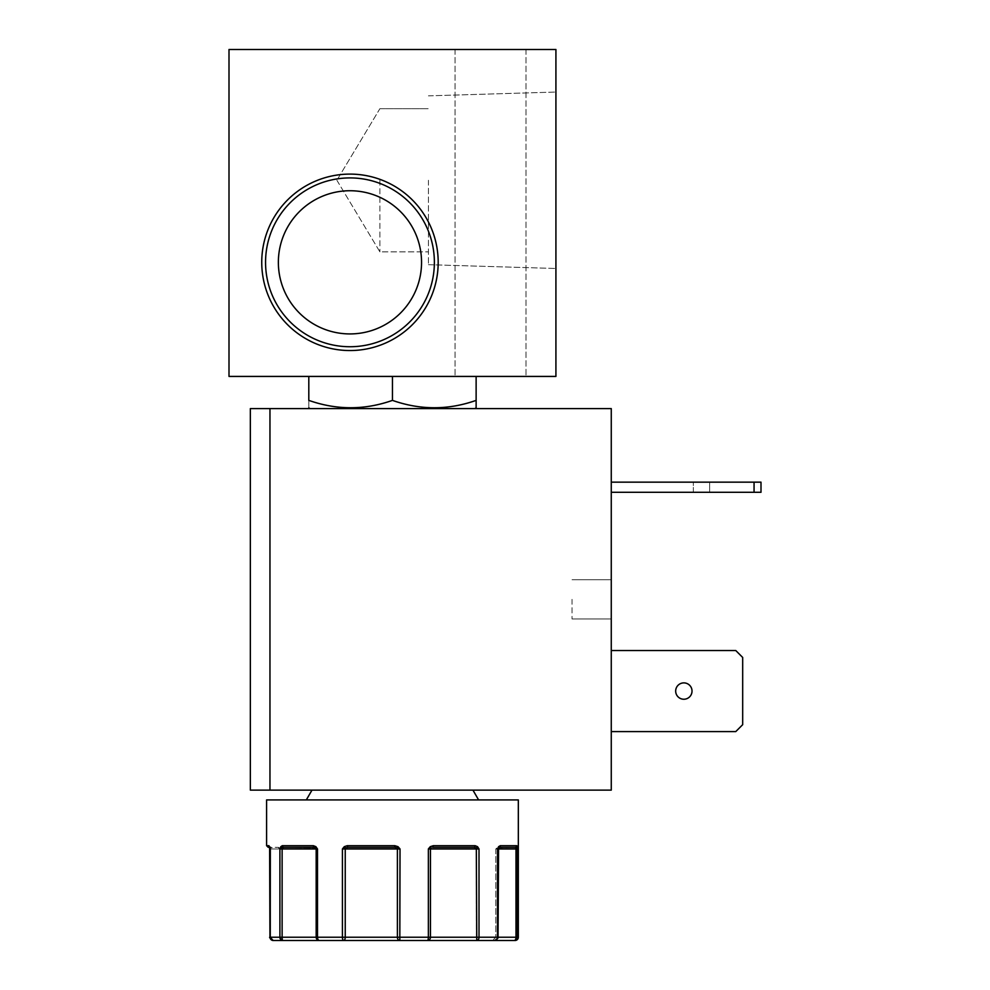 <?xml version="1.0" encoding="UTF-8"?>
<svg xmlns="http://www.w3.org/2000/svg" width="990" height="990" viewBox="0 0 990 990"><rect width="100%" height="100%" fill="white"/><g stroke="black" fill="none" stroke-linecap="round" stroke-linejoin="round"><path stroke-width="0.74" stroke-dasharray="4.95 3.71" d="M515.543 940.463L514.255 940.5A3.267 3.242 90 0 0 517.498 937.233A3.267 3.242 90 0 1 514.255 940.5A3.267 3.242 90 0 0 517.498 937.233L518.327 937.233L517.498 937.233L517.498 848.962L516.805 845.695A1.634 1.609 -90 0 1 515.184 847.329L498.861 847.329L497.487 848.962L498.614 846.66L500.284 845.695L498.601 846.66L497.487 848.962L497.896 937.233A3.267 3.119 90 0 1 494.765 940.5L476.735 940.5A3.267 2.252 90 0 0 478.987 937.233L478.987 848.962L477.502 846.66L479.012 848.962L479.012 937.233A3.267 2.252 90 0 1 476.759 940.5A3.267 2.252 90 0 0 478.987 937.233L478.987 848.962L477.502 846.66L475.138 845.695L477.514 846.66L475.138 845.695A1.634 1.077 -90 0 1 474.062 847.329L432.754 847.329L428.336 848.962L430.304 846.66L428.336 848.962L430.885 847.811A1.634 1.51 -90 0 0 430.452 848.962L428.361 848.962L428.336 937.233A3.267 0.928 -90 0 1 427.408 940.5L399.799 940.5L399.985 848.962L397.955 846.66L400.022 848.962L399.824 940.5L427.433 940.5A3.267 0.928 -90 0 0 428.361 937.233A3.267 0.928 -90 0 1 427.408 940.5L399.799 940.5L399.985 848.962L397.955 846.66L394.8 845.695L397.992 846.66L394.8 845.695L394.762 847.329L347.787 847.329L342.392 848.962L344.297 846.66L342.392 848.962L347.812 847.329L342.392 848.962L342.392 937.233A3.267 1.299 -90 0 0 343.691 940.5L319.411 940.5A3.267 1.943 90 0 1 317.468 937.233A3.267 1.943 90 0 0 319.436 940.5L343.716 940.5A3.267 1.299 -90 0 1 342.416 937.233A3.267 1.299 -90 0 0 343.691 940.5L319.411 940.5A3.267 1.943 90 0 1 317.468 937.233L342.416 937.233L342.416 848.962L342.392 937.233L317.468 937.233L317.468 848.962L315.847 846.66L317.493 848.962L315.847 846.66L313.36 845.695A1.634 1.027 -90 0 0 314.387 847.329L283.734 847.329L279.885 848.962L279.885 937.233A3.267 2.921 -90 0 0 282.806 940.5L273.215 940.5A3.267 3.18 90 0 1 270.035 937.233A3.267 3.18 90 0 0 273.228 940.5L282.818 940.5A3.267 2.921 -90 0 1 279.898 937.233L279.898 848.962L280.813 846.66L279.885 848.962L279.885 937.233A3.267 2.921 -90 0 0 282.806 940.5L273.215 940.5A3.267 3.18 90 0 1 270.035 937.233L282.125 937.233L282.125 848.962L279.898 848.962L283.746 847.329L315.699 847.811L283.734 847.329L279.885 848.962L282.101 848.962L282.101 937.233A3.267 0.693 -90 0 0 282.806 940.5L319.411 940.5A3.267 3.267 90 0 1 316.144 937.233L316.144 848.962L317.468 848.962L315.674 847.811L317.493 848.962L314.387 847.329L283.734 847.329L314.412 847.329A1.634 1.027 90 0 1 313.385 845.695L315.872 846.66L313.36 845.695A1.634 1.027 -90 0 0 314.387 847.329M497.512 848.962L498.886 847.329L515.184 847.329L517.498 848.962L515.184 847.329L498.861 847.329L497.487 848.962L497.487 937.233A3.267 2.723 -90 0 1 494.765 940.5A3.267 2.723 -90 0 0 497.512 937.233L497.512 848.962L498.205 848.257A1.634 1.634 90 0 0 498.032 848.962L498.193 848.257A1.634 1.634 90 0 0 498.044 848.962L498.205 848.257A1.634 1.634 90 0 0 498.032 848.962L498.576 847.601A1.634 1.089 -145.3 0 1 498.329 847.811L515.184 847.329L498.564 847.588A1.634 1.089 -145.3 0 1 498.564 847.601A1.634 1.089 34.7 0 1 498.341 847.811A1.634 1.559 90 0 0 497.896 848.962L497.883 937.233A3.267 3.119 -90 0 1 494.777 940.5L427.433 940.5L476.735 940.5L476.301 937.233L476.759 940.5L476.301 848.962L478.987 848.962L474.062 847.329L479.012 848.962L476.326 848.962L476.326 937.233L497.896 937.233A3.267 3.119 90 0 1 494.765 940.5L494.777 940.5C497.921 938.273 499.01 937.184 498.032 937.233L497.487 937.233A3.267 2.723 -90 0 1 494.765 940.5C497.933 938.273 499.022 937.184 498.044 937.233L476.301 937.233L476.301 848.962L478.987 848.962L474.062 847.329L432.754 847.329L474.086 847.329L432.754 847.329L428.336 848.962L428.336 937.233L428.361 848.962L430.427 848.962L430.427 937.233A3.267 3.019 -90 0 1 427.408 940.5A3.267 3.019 -90 0 0 430.452 937.233L430.452 848.962L476.326 848.962L430.427 848.962L430.427 937.233A3.267 3.019 -90 0 1 427.408 940.5L476.735 940.5M269.577 846.66A1.634 1.262 -15.6 0 0 269.602 847.106L270.542 847.329A1.634 1.609 -90 0 1 268.933 845.695L269.577 846.66A1.634 1.262 164.4 0 0 269.614 847.106L269.602 847.106A1.634 1.262 164.4 0 0 270.27 847.811L270.047 848.962L269.577 846.66A1.634 1.262 -15.6 0 0 270.258 847.811L278.042 847.329L270.542 847.329C267.461 847.329 267.473 847.329 270.542 847.329C267.461 847.329 267.473 847.329 270.542 847.329A1.634 1.609 -90 0 1 268.946 845.695L270.047 848.962L268.933 845.695A1.634 1.609 -90 0 0 270.542 847.329L270.542 847.329C267.461 847.329 267.473 847.329 270.542 847.329A1.634 1.609 -90 0 1 269.589 847.007M279.675 848.962A1.634 1.634 90 0 0 278.042 847.329A1.634 1.634 90 0 1 279.675 848.962L270.641 848.962L279.675 848.962L270.641 848.962L279.675 848.962L279.675 937.233A3.267 3.267 90 0 0 282.942 940.5A3.267 3.267 90 0 1 279.675 937.233L270.629 937.233A3.267 2.586 -90 0 0 273.228 940.5C270.06 938.273 268.971 937.184 269.948 937.233L270.641 937.233A3.267 2.586 -90 0 0 273.228 940.5L270.641 937.233A3.267 2.586 90 0 0 273.215 940.5A3.267 2.586 90 0 1 270.629 937.233L279.675 937.233L270.629 937.233L279.675 937.233L282.942 940.5L279.675 937.233L279.675 848.962L278.042 847.329L279.675 848.962M555.922 180.267L555.922 268.488L555.922 180.267M428.423 180.267L428.423 264.676L428.423 180.267M379.9 180.267L379.9 251.868L379.9 180.267M421.554 262.325A71.602 71.602 0 0 0 349.965 190.736A71.602 71.602 0 0 0 278.363 262.325A71.602 71.602 0 0 1 349.965 190.736A71.602 71.602 0 0 1 421.554 262.325A71.602 71.602 0 0 1 349.965 333.927A71.602 71.602 0 0 1 278.363 262.325A71.602 71.602 0 0 1 349.965 190.736A71.602 71.602 0 0 1 421.554 262.325A71.602 71.602 0 0 1 349.965 333.927A71.602 71.602 0 0 1 278.363 262.325A71.602 71.602 0 0 0 349.965 333.927A71.602 71.602 0 0 0 421.554 262.325M261.744 262.325A88.221 88.221 0 0 1 349.965 174.104A88.221 88.221 0 0 1 438.186 262.325A88.221 88.221 0 0 1 349.965 350.547A88.221 88.221 0 0 1 261.744 262.325M265.555 262.325A84.41 84.41 0 0 1 349.965 177.915A84.41 84.41 0 0 1 434.375 262.325A84.41 84.41 0 0 1 349.965 346.735A84.41 84.41 0 0 1 265.555 262.325M490.545 376.423L455.066 376.423L490.545 376.423M490.533 49.5L526.012 49.5L490.533 49.5M310.093 408.598L474.841 408.598L310.093 408.598M308.806 376.423L308.806 400.381C336.625 410.194 364.506 410.194 392.461 400.381C420.28 410.194 448.173 410.194 476.128 400.381C448.309 410.194 420.416 410.194 392.461 400.381C364.642 410.194 336.761 410.194 308.806 400.381L308.806 407.855L308.806 400.381C336.625 410.194 364.506 410.194 392.461 400.381L392.461 376.423L308.806 376.423L476.128 376.423L308.806 376.423L476.128 376.423L392.461 376.423L392.461 400.381C420.28 410.194 448.173 410.194 476.128 400.381L476.128 376.423M472.948 790.119L311.986 790.119L472.948 790.119M306.318 799.92L478.603 799.92L306.318 799.92M692.022 691.057A8.168 8.168 0 0 0 683.843 682.89A8.168 8.168 0 0 0 675.675 691.057A8.168 8.168 0 0 1 683.843 682.89A8.168 8.168 0 0 1 692.022 691.057A8.168 8.168 0 0 0 683.843 682.89A8.168 8.168 0 0 0 675.675 691.057A8.168 8.168 0 0 1 683.843 682.89A8.168 8.168 0 0 1 692.022 691.057A8.168 8.168 0 0 0 683.843 682.89A8.168 8.168 0 0 0 675.675 691.057A8.168 8.168 0 0 1 683.843 682.89A8.168 8.168 0 0 1 692.022 691.057A8.168 8.168 0 0 1 683.843 699.237A8.168 8.168 0 0 1 675.675 691.057A8.168 8.168 0 0 1 683.843 682.89A8.168 8.168 0 0 1 692.022 691.057A8.168 8.168 0 0 1 683.843 699.237A8.168 8.168 0 0 1 675.675 691.057A8.168 8.168 0 0 0 683.843 699.237A8.168 8.168 0 0 0 692.022 691.057A8.168 8.168 0 0 1 683.843 699.237A8.168 8.168 0 0 1 675.675 691.057A8.168 8.168 0 0 0 683.843 699.237A8.168 8.168 0 0 0 692.022 691.057A8.168 8.168 0 0 1 683.843 699.237A8.168 8.168 0 0 1 675.675 691.057A8.168 8.168 0 0 0 683.843 699.237A8.168 8.168 0 0 0 692.022 691.057M709.669 482.155L693.322 482.155L709.669 482.155L693.322 482.155L709.669 482.155L709.669 492.29L693.322 492.29L709.669 492.29L693.322 492.29L709.669 492.29L709.669 482.155M611.263 599.358L611.263 618.973L611.263 599.358M572.034 599.358L572.034 618.973L572.034 599.358M514.255 940.5A3.267 1.745 90 0 0 516 937.233A3.267 1.745 90 0 1 514.255 940.5A3.267 1.745 90 0 0 516 937.233L517.498 937.233L517.498 848.962L517.498 937.233L518.327 937.233L518.327 799.92L266.595 799.92L518.327 799.92L266.595 799.92L266.595 845.695L268.946 845.695M228.999 376.423L228.999 49.5L555.922 49.5L555.922 376.423L228.999 376.423M392.461 400.381L392.461 376.423M250.346 408.598L611.263 408.598L269.961 408.598L611.263 408.598L611.263 790.119L611.263 408.598L611.263 790.119L250.346 790.119L250.346 408.598L250.346 790.119L269.961 790.119L250.346 790.119L250.346 408.598M611.263 650.517L611.263 731.598L611.263 650.517L611.263 731.598L611.263 650.517L611.263 731.598L611.263 650.517L611.263 731.598L611.263 650.517L735.756 650.517L611.263 650.517L735.756 650.517L742.686 657.459L735.756 650.517L611.263 650.517L735.756 650.517L742.686 657.459L742.686 724.668L742.686 657.459L735.756 650.517L742.686 657.459L742.686 724.668L735.756 731.598L742.686 724.668L742.686 657.459L742.686 724.668L735.756 731.598L611.263 731.598L735.756 731.598L742.686 724.668L735.756 731.598L611.263 731.598L735.756 731.598L611.263 731.598L735.756 731.598L742.686 724.668L742.686 657.459L735.756 650.517L611.263 650.517L735.756 650.517L742.686 657.459L742.686 724.668L735.756 731.598L611.263 731.598M611.263 482.155L611.263 492.29L611.263 482.155L611.263 492.29L611.263 482.155L761.001 482.155L611.263 482.155L761.001 482.155L761.001 492.29L611.263 492.29M754.058 492.29L754.058 482.155M761.001 492.29L761.001 482.155L761.001 492.29M475.138 845.695A1.634 1.077 -90 0 1 474.062 847.329A1.634 1.077 90 0 0 475.163 845.695L433.286 845.695L475.163 845.695L433.286 845.695L430.279 846.66L428.336 848.962L430.427 848.962A1.634 1.51 -90 0 1 430.86 847.811L430.279 846.66L430.885 847.811M394.8 845.695L394.762 847.329L394.824 845.695L347.205 845.695L347.787 847.329L347.23 845.695L394.824 845.695L347.205 845.695L344.26 846.66L342.392 848.962L345.213 848.962L345.213 937.233A3.267 1.522 -90 0 1 343.691 940.5L399.799 940.5A3.267 2.413 90 0 1 397.374 937.233L397.374 848.962L399.985 848.962L394.762 847.329L400.022 848.962L397.398 848.962L397.398 937.233A3.267 2.413 90 0 0 399.824 940.5L343.716 940.5A3.267 1.522 -90 0 0 345.238 937.233L345.238 848.962L342.416 848.962L345.213 848.962L345.213 937.233A3.267 1.522 -90 0 1 343.691 940.5L399.799 940.5A3.267 2.413 90 0 1 397.374 937.233L397.374 848.962L399.985 848.962L394.762 847.329L347.787 847.329L394.787 847.329L347.787 847.329L394.787 847.329L347.787 847.329L347.205 845.695L344.26 846.66L345.436 847.811A1.634 0.755 -90 0 0 345.238 848.962L397.398 848.962A1.634 1.213 90 0 0 397.052 847.811A1.634 1.213 90 0 1 397.374 848.962L345.213 848.962A1.634 0.755 -90 0 1 345.436 847.811L344.297 846.66L345.436 847.811A1.634 0.755 -90 0 0 345.213 848.962L397.374 848.962A1.634 1.213 90 0 0 397.027 847.811L397.955 846.66M315.847 846.66A1.634 0.78 -45.6 0 0 315.674 847.811A1.634 0.78 134.4 0 1 315.872 846.66A1.634 0.78 -45.6 0 0 315.674 847.811A1.634 1.634 90 0 1 316.144 848.962L282.101 848.962L282.002 847.811A1.634 1.151 -149.3 0 1 280.801 846.66A1.634 1.151 30.7 0 0 282.014 847.811A1.634 1.151 -149.3 0 1 280.801 846.66L282.298 845.695L313.36 845.695L282.298 845.695L280.801 846.66L279.885 848.962L282.101 848.962L282.101 937.233A3.267 0.693 -90 0 0 282.806 940.5A3.267 0.693 -90 0 1 282.125 937.233L316.169 937.233A3.267 3.267 90 0 0 319.436 940.5L319.411 940.5A3.267 3.267 90 0 1 316.144 937.233L316.144 848.962L317.468 848.962L317.493 937.233L317.468 848.962L316.169 848.962L316.169 937.233L317.493 937.233L316.144 937.233L497.487 937.233L497.487 848.962L498.601 846.66A1.634 1.089 -145.3 0 1 498.564 847.588A1.634 1.089 34.7 0 1 498.576 847.601A1.634 1.089 -145.3 0 1 498.329 847.811A1.634 1.559 90 0 0 497.896 848.962L497.883 937.233A3.267 3.119 -90 0 1 494.777 940.5C497.921 938.273 499.01 937.184 498.032 937.233L497.896 848.962A1.634 1.559 90 0 1 498.329 847.811A1.634 1.559 90 0 0 497.883 848.962L517.498 848.962L515.184 847.329L498.564 847.588A1.634 1.089 -145.3 0 1 498.564 847.601L498.18 848.257L498.564 847.601M516.805 845.695A1.634 1.609 -90 0 1 515.184 847.329A1.634 1.609 90 0 0 516.805 845.695L500.259 845.695L516.805 845.695L500.259 845.695L498.601 846.66A1.634 1.089 34.7 0 1 498.576 847.588A1.634 1.089 -145.3 0 0 498.601 846.66M474.086 847.329L432.754 847.329L433.286 845.695L432.779 847.329L433.286 845.695L430.279 846.66L430.86 847.811A1.634 1.51 -90 0 0 430.427 848.962L476.301 848.962L476.239 847.811A1.634 0.866 -43.5 0 0 477.502 846.66A1.634 0.866 136.5 0 1 476.264 847.811A1.634 0.866 -43.5 0 0 477.502 846.66M283.734 847.329A1.634 1.435 -90 0 1 282.298 845.695A1.634 1.435 -90 0 0 283.734 847.329A1.634 1.435 90 0 1 282.311 845.695L313.385 845.695M500.259 845.695A1.634 1.398 -90 0 1 498.861 847.329A1.634 1.398 -90 0 0 500.259 845.695A1.634 1.398 90 0 1 498.886 847.329L515.184 847.329M497.896 937.233L517.498 937.233L516 937.233L516 848.962A1.634 0.879 90 0 1 516.26 847.811A1.634 1.275 170.5 0 0 517.25 846.66A1.634 1.275 -9.5 0 1 516.248 847.811A1.634 0.879 90 0 0 516 848.962L516 937.233L516 848.962L517.498 848.962L495.829 848.962L497.896 848.962L498.032 937.233M270.27 847.811L269.602 847.106A1.634 1.262 -15.6 0 0 270.258 847.811A1.634 1.299 -90 0 1 270.629 848.962L270.641 937.233L270.629 848.962L270.641 937.233L270.629 848.962L269.948 848.962L270.641 848.962A1.634 1.299 -90 0 0 270.27 847.811A1.634 1.299 -90 0 1 270.629 848.962A1.634 1.299 -90 0 0 270.27 847.811L270.035 848.962L270.258 847.811A1.634 1.262 164.4 0 1 269.775 847.428M517.25 846.66A1.634 1.275 -9.5 0 1 516.248 847.811A1.634 0.879 90 0 0 516 848.962L497.883 848.962M270.047 848.962L270.047 937.233L270.035 848.962M269.961 408.598L269.961 790.119M279.885 937.233L270.035 937.233L279.885 937.233M266.595 845.695L268.933 845.695L266.595 845.695L268.228 847.329M345.213 937.233L397.374 937.233L345.213 937.233M430.427 937.233L476.301 937.233L430.427 937.233M282.101 937.233L316.144 937.233L282.101 937.233M282.125 848.962L316.169 848.962A1.634 1.634 90 0 0 315.699 847.811A1.634 1.634 90 0 1 316.144 848.962L282.101 848.962L282.002 847.811L282.125 848.962M518.327 937.233L517.374 939.547M516.929 939.918L516.248 940.277M428.423 95.857L555.922 92.045L428.423 95.857M379.9 108.677L428.423 108.677L379.9 108.677L336.885 180.267L379.9 108.677M455.066 49.5L455.066 376.423L455.066 49.5M693.322 492.29L693.322 482.155L693.322 492.29M572.034 579.744L611.263 579.744L572.034 579.744M526.012 49.5L526.012 376.423L526.012 49.5M572.034 618.973L611.263 618.973L572.034 618.973M270.542 847.329L269.515 846.834L270.542 847.329L269.515 846.834L269.899 848.492M269.923 848.69L269.948 937.233M495.829 848.962L495.829 937.233L492.562 940.5L495.842 937.233L492.575 940.5L495.829 937.233L495.829 848.962L497.463 847.329L495.842 848.962L495.842 937.233L495.842 848.962L497.475 847.329L495.829 848.962M336.885 180.267L379.9 251.868L428.423 251.868L379.9 251.868L336.885 180.267M428.423 264.676L555.922 268.488L428.423 264.676"/><path stroke-width="1.49" d="M515.06 940.5A3.267 3.267 90 0 0 518.327 937.233L515.06 940.5A3.267 3.267 90 0 0 518.327 937.233L518.327 799.92L266.595 799.92L266.595 845.695L268.946 845.695L270.047 848.962L270.258 847.811L270.047 937.233A3.267 3.18 90 0 0 273.228 940.5L282.818 940.5A3.267 2.921 -90 0 1 279.898 937.233L279.898 848.962L280.813 846.66L282.311 845.695A1.634 1.435 90 0 0 283.746 847.329L314.412 847.329L317.493 848.962L317.493 937.233A3.267 1.943 90 0 0 319.436 940.5L343.716 940.5A3.267 1.299 -90 0 1 342.416 937.233L342.416 848.962L344.297 846.66L347.23 845.695L347.812 847.329L394.787 847.329L400.022 848.962L399.824 940.5L427.433 940.5A3.267 0.928 -90 0 0 428.361 937.233L428.361 848.962L430.304 846.66L433.311 845.695L432.779 847.329L474.086 847.329L479.012 848.962L479.012 937.233A3.267 2.252 90 0 1 476.759 940.5L494.777 940.5A3.267 2.723 -90 0 0 497.512 937.233L497.512 848.962L498.614 846.66L500.284 845.695A1.634 1.398 90 0 1 498.886 847.329L515.184 847.329L517.498 848.962L517.498 937.233A3.267 3.242 90 0 1 514.255 940.5L515.06 940.5M497.512 848.962L498.205 848.257A1.634 1.634 90 0 0 498.044 848.962L498.341 847.811A1.634 1.089 34.7 0 0 498.614 846.66M438.186 262.325A88.221 88.221 0 0 0 349.965 174.104A88.221 88.221 0 0 0 261.744 262.325A88.221 88.221 0 0 0 349.965 350.547A88.221 88.221 0 0 0 438.186 262.325M434.375 262.325A84.41 84.41 0 0 0 349.965 177.915A84.41 84.41 0 0 0 265.555 262.325A84.41 84.41 0 0 0 349.965 346.735A84.41 84.41 0 0 0 434.375 262.325M421.554 262.325A71.602 71.602 0 0 0 349.965 190.736A71.602 71.602 0 0 0 278.363 262.325A71.602 71.602 0 0 0 349.965 333.927A71.602 71.602 0 0 0 421.554 262.325M476.128 402.905L476.128 400.381C448.309 410.194 420.416 410.194 392.461 400.381C364.642 410.194 336.761 410.194 308.806 400.381L308.806 376.423M476.128 407.855L476.128 400.381L476.128 407.855L474.841 408.598L476.128 407.855M692.022 691.057A8.168 8.168 0 0 0 683.843 682.89A8.168 8.168 0 0 0 675.675 691.057A8.168 8.168 0 0 0 683.843 699.237A8.168 8.168 0 0 0 692.022 691.057M315.872 846.66A1.634 0.78 134.4 0 0 315.699 847.811A1.634 1.634 90 0 1 316.169 848.962L282.125 848.962L282.014 847.811A1.634 1.151 30.7 0 1 280.813 846.66L282.311 845.695L313.385 845.695L315.872 846.66L317.493 848.962L316.169 848.962L316.169 937.233A3.267 3.267 90 0 0 319.436 940.5L282.818 940.5A3.267 0.693 -90 0 1 282.125 937.233L282.125 848.962L279.898 848.962L283.746 847.329M397.992 846.66L397.052 847.811A1.634 1.213 90 0 1 397.398 848.962L345.238 848.962A1.634 0.755 -90 0 1 345.461 847.811L344.297 846.66L347.23 845.695L394.824 845.695L397.992 846.66L400.022 848.962L397.398 848.962L397.398 937.233A3.267 2.413 90 0 0 399.824 940.5L343.716 940.5A3.267 1.522 -90 0 0 345.238 937.233L345.238 848.962L342.416 848.962L347.812 847.329L394.787 847.329L394.824 845.695M430.885 847.811L430.304 846.66L433.311 845.695L475.163 845.695L477.514 846.66L479.012 848.962L476.326 848.962L476.759 940.5L514.255 940.5L494.777 940.5C497.933 938.273 499.022 937.184 498.044 937.233L430.452 937.233L430.452 848.962L428.361 848.962L430.885 847.811A1.634 1.51 -90 0 0 430.452 848.962L476.326 848.962L476.264 847.811A1.634 0.866 136.5 0 0 477.514 846.66M500.284 845.695L516.805 845.695L517.25 846.66L517.498 848.962L516 848.962L516 937.233A3.267 1.745 90 0 1 514.255 940.5M228.999 49.5L228.999 376.423L555.922 376.423L555.922 49.5L228.999 49.5M392.461 376.423L392.461 400.381M476.128 376.423L476.128 400.381M269.961 408.598L250.346 408.598L250.346 790.119L269.961 790.119L269.961 408.598L611.263 408.598L611.263 790.119L269.961 790.119M611.263 492.29L761.001 492.29L761.001 482.155L611.263 482.155M611.263 650.517L735.756 650.517L742.686 657.459L742.686 724.668L735.756 731.598L611.263 731.598M754.058 492.29L754.058 482.155M270.542 847.329C267.461 847.329 267.473 847.329 270.542 847.329L269.614 847.106A1.634 1.262 164.4 0 0 269.775 847.428M269.589 847.007A1.634 1.609 -90 0 1 268.946 845.695M517.25 846.66A1.634 1.275 170.5 0 1 516.26 847.811A1.634 0.879 90 0 0 516 848.962L497.896 848.962M516.805 845.695A1.634 1.609 90 0 1 515.184 847.329M475.163 845.695A1.634 1.077 90 0 1 474.086 847.329M313.385 845.695A1.634 1.027 90 0 0 314.412 847.329M269.589 846.66A1.634 1.262 164.4 0 0 269.614 847.106L269.948 937.233L430.452 937.233A3.267 3.019 -90 0 1 427.433 940.5L476.759 940.5M497.896 937.233L518.327 937.233M270.047 848.962L269.961 937.233C268.971 937.184 270.06 938.273 273.215 940.5L269.961 937.233M516.248 940.277L515.543 940.463M472.948 790.119L478.603 799.92L472.948 790.119M310.093 408.598L308.806 407.855L310.093 408.598M311.986 790.119L306.318 799.92L311.986 790.119M266.595 845.695L268.228 847.329M498.044 937.233L498.576 847.601"/></g></svg>
